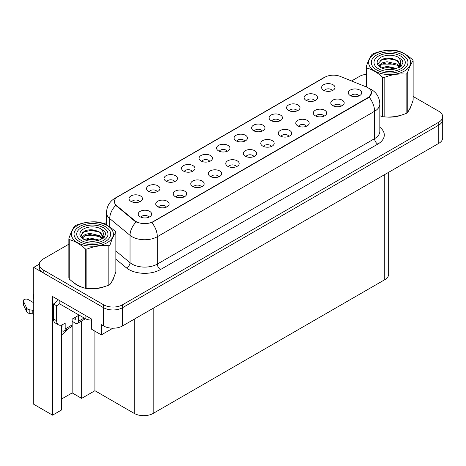 <?xml version="1.0" encoding="UTF-8"?>
<svg xmlns="http://www.w3.org/2000/svg" width="466" height="466" viewBox="0 0 466 466"><rect width="100%" height="100%" fill="white"/><g stroke="black" fill="none" stroke-linecap="round" stroke-linejoin="round"><path stroke-width="0.7" d="M244.697 141.175A4.019 2.324 0 0 0 243.619 140.045A4.019 2.324 0 0 0 239.658 139.456A4.019 2.324 0 0 0 236.85 141.175M245.512 135.297A6.705 3.868 0 0 0 236.926 134.866A6.705 3.868 0 0 0 234.707 139.678A6.705 3.868 0 0 0 236.035 140.773A6.705 3.868 0 0 0 246.846 139.678A6.705 3.868 0 0 0 245.512 135.297M227.192 151.281A4.019 2.324 0 0 0 226.115 150.151A4.019 2.324 0 0 0 222.148 149.563A4.019 2.324 0 0 0 219.346 151.281M228.008 145.404A6.705 3.868 0 0 0 219.416 144.973A6.705 3.868 0 0 0 217.197 149.784A6.705 3.868 0 0 0 218.531 150.879A6.705 3.868 0 0 0 229.336 149.784A6.705 3.868 0 0 0 228.008 145.404M209.688 161.387A4.019 2.324 0 0 0 208.605 160.257A4.019 2.324 0 0 0 204.644 159.669A4.019 2.324 0 0 0 201.836 161.387M210.504 155.516A6.705 3.868 0 0 0 201.912 155.079A6.705 3.868 0 0 0 199.693 159.89A6.705 3.868 0 0 0 201.021 160.986A6.705 3.868 0 0 0 211.832 159.89A6.705 3.868 0 0 0 210.504 155.516M323.917 116.162A4.019 2.324 0 0 0 322.839 115.032A4.019 2.324 0 0 0 318.872 114.444A4.019 2.324 0 0 0 316.07 116.162M324.732 110.285A6.705 3.868 0 0 0 316.14 109.854A6.705 3.868 0 0 0 313.921 114.665A6.705 3.868 0 0 0 315.255 115.76A6.705 3.868 0 0 0 326.06 114.665A6.705 3.868 0 0 0 324.732 110.285M271.398 146.481A4.019 2.324 0 0 0 270.321 145.351A4.019 2.324 0 0 0 266.354 144.763A4.019 2.324 0 0 0 263.552 146.481M272.214 140.61A6.705 3.868 0 0 0 263.628 140.179A6.705 3.868 0 0 0 261.403 144.984A6.705 3.868 0 0 0 262.737 146.079A6.705 3.868 0 0 0 273.548 144.984A6.705 3.868 0 0 0 272.214 140.61M332.229 90.637A4.019 2.324 0 0 0 331.145 89.507A4.019 2.324 0 0 0 327.184 88.919A4.019 2.324 0 0 0 324.383 90.637M333.044 84.765A6.705 3.868 0 0 0 324.452 84.334A6.705 3.868 0 0 0 322.233 89.146A6.705 3.868 0 0 0 323.561 90.235A6.705 3.868 0 0 0 334.372 89.146A6.705 3.868 0 0 0 333.044 84.765M288.903 136.375A4.019 2.324 0 0 0 287.825 135.245A4.019 2.324 0 0 0 283.864 134.657A4.019 2.324 0 0 0 281.056 136.375M289.718 130.503A6.705 3.868 0 0 0 281.132 130.072A6.705 3.868 0 0 0 278.913 134.878A6.705 3.868 0 0 0 280.241 135.973A6.705 3.868 0 0 0 291.052 134.878A6.705 3.868 0 0 0 289.718 130.503M341.421 106.056A4.019 2.324 0 0 0 340.343 104.926A4.019 2.324 0 0 0 336.382 104.337A4.019 2.324 0 0 0 333.574 106.056M342.236 100.178A6.705 3.868 0 0 0 333.65 99.747A6.705 3.868 0 0 0 331.431 104.559A6.705 3.868 0 0 0 332.759 105.654A6.705 3.868 0 0 0 343.57 104.559A6.705 3.868 0 0 0 342.236 100.178M157.17 191.707A4.019 2.324 0 0 0 156.087 190.577A4.019 2.324 0 0 0 152.126 189.988A4.019 2.324 0 0 0 149.324 191.707M157.986 185.835A6.705 3.868 0 0 0 149.394 185.404A6.705 3.868 0 0 0 147.174 190.21A6.705 3.868 0 0 0 148.503 191.305A6.705 3.868 0 0 0 159.314 190.21A6.705 3.868 0 0 0 157.986 185.835M201.376 186.913A4.019 2.324 0 0 0 200.298 185.777A4.019 2.324 0 0 0 196.332 185.188A4.019 2.324 0 0 0 193.53 186.913M202.192 181.035A6.705 3.868 0 0 0 193.6 180.604A6.705 3.868 0 0 0 191.38 185.416A6.705 3.868 0 0 0 192.714 186.511A6.705 3.868 0 0 0 203.52 185.416A6.705 3.868 0 0 0 202.192 181.035M297.215 110.856A4.019 2.324 0 0 0 296.137 109.72A4.019 2.324 0 0 0 292.17 109.131A4.019 2.324 0 0 0 289.369 110.856M298.03 104.978A6.705 3.868 0 0 0 289.444 104.547A6.705 3.868 0 0 0 287.219 109.359A6.705 3.868 0 0 0 288.553 110.454A6.705 3.868 0 0 0 299.364 109.359A6.705 3.868 0 0 0 298.03 104.978M166.362 207.125A4.019 2.324 0 0 0 165.284 205.995A4.019 2.324 0 0 0 161.323 205.407A4.019 2.324 0 0 0 158.516 207.125M167.178 201.248A6.705 3.868 0 0 0 158.591 200.817A6.705 3.868 0 0 0 156.372 205.628A6.705 3.868 0 0 0 157.7 206.723A6.705 3.868 0 0 0 168.511 205.628A6.705 3.868 0 0 0 167.178 201.248M306.412 126.269A4.019 2.324 0 0 0 305.329 125.138A4.019 2.324 0 0 0 301.368 124.55A4.019 2.324 0 0 0 298.566 126.269M307.228 120.397A6.705 3.868 0 0 0 298.636 119.96A6.705 3.868 0 0 0 296.417 124.772A6.705 3.868 0 0 0 297.745 125.867A6.705 3.868 0 0 0 308.556 124.772A6.705 3.868 0 0 0 307.228 120.397M218.88 176.806A4.019 2.324 0 0 0 217.803 175.67A4.019 2.324 0 0 0 213.842 175.082A4.019 2.324 0 0 0 211.034 176.806M219.696 170.929A6.705 3.868 0 0 0 211.11 170.498A6.705 3.868 0 0 0 208.89 175.309A6.705 3.868 0 0 0 210.218 176.404A6.705 3.868 0 0 0 221.03 175.309A6.705 3.868 0 0 0 219.696 170.929M314.719 100.743A4.019 2.324 0 0 0 313.641 99.613A4.019 2.324 0 0 0 309.68 99.025A4.019 2.324 0 0 0 306.873 100.743M315.534 94.872A6.705 3.868 0 0 0 306.948 94.441A6.705 3.868 0 0 0 304.729 99.252A6.705 3.868 0 0 0 306.057 100.347A6.705 3.868 0 0 0 316.868 99.252A6.705 3.868 0 0 0 315.534 94.872M253.894 156.588A4.019 2.324 0 0 0 252.811 155.458A4.019 2.324 0 0 0 248.85 154.869A4.019 2.324 0 0 0 246.048 156.588M254.71 150.716A6.705 3.868 0 0 0 246.118 150.285A6.705 3.868 0 0 0 243.899 155.091A6.705 3.868 0 0 0 245.227 156.186A6.705 3.868 0 0 0 256.038 155.091A6.705 3.868 0 0 0 254.71 150.716M262.201 131.068A4.019 2.324 0 0 0 261.123 129.938A4.019 2.324 0 0 0 257.162 129.35A4.019 2.324 0 0 0 254.354 131.068M263.022 125.191A6.705 3.868 0 0 0 254.43 124.76A6.705 3.868 0 0 0 252.211 129.571A6.705 3.868 0 0 0 253.539 130.666A6.705 3.868 0 0 0 264.35 129.571A6.705 3.868 0 0 0 263.022 125.191M236.384 166.694A4.019 2.324 0 0 0 235.307 165.564A4.019 2.324 0 0 0 231.346 164.976A4.019 2.324 0 0 0 228.538 166.694M237.206 160.822A6.705 3.868 0 0 0 228.614 160.391A6.705 3.868 0 0 0 226.394 165.203A6.705 3.868 0 0 0 227.723 166.298A6.705 3.868 0 0 0 238.534 165.203A6.705 3.868 0 0 0 237.206 160.822M183.872 197.019A4.019 2.324 0 0 0 182.788 195.889A4.019 2.324 0 0 0 178.828 195.295A4.019 2.324 0 0 0 176.02 197.019M184.687 191.142A6.705 3.868 0 0 0 176.096 190.71A6.705 3.868 0 0 0 173.876 195.522A6.705 3.868 0 0 0 175.204 196.617A6.705 3.868 0 0 0 186.016 195.522A6.705 3.868 0 0 0 184.687 191.142M279.711 120.962A4.019 2.324 0 0 0 278.627 119.826A4.019 2.324 0 0 0 274.666 119.238A4.019 2.324 0 0 0 271.864 120.962M280.526 115.085A6.705 3.868 0 0 0 271.934 114.653A6.705 3.868 0 0 0 269.715 119.465A6.705 3.868 0 0 0 271.043 120.56A6.705 3.868 0 0 0 281.854 119.465A6.705 3.868 0 0 0 280.526 115.085M148.858 217.232A4.019 2.324 0 0 0 147.78 216.102A4.019 2.324 0 0 0 143.813 215.513A4.019 2.324 0 0 0 141.012 217.232M149.673 211.354A6.705 3.868 0 0 0 141.082 210.923A6.705 3.868 0 0 0 138.862 215.735A6.705 3.868 0 0 0 140.196 216.83A6.705 3.868 0 0 0 151.001 215.735A6.705 3.868 0 0 0 149.673 211.354M192.178 171.494A4.019 2.324 0 0 0 191.101 170.364A4.019 2.324 0 0 0 187.14 169.775A4.019 2.324 0 0 0 184.332 171.494M192.994 165.622A6.705 3.868 0 0 0 184.408 165.191A6.705 3.868 0 0 0 182.189 169.997A6.705 3.868 0 0 0 183.517 171.092A6.705 3.868 0 0 0 194.328 169.997A6.705 3.868 0 0 0 192.994 165.622M174.674 181.6A4.019 2.324 0 0 0 173.597 180.47A4.019 2.324 0 0 0 169.63 179.882A4.019 2.324 0 0 0 166.828 181.6M175.49 175.729A6.705 3.868 0 0 0 166.898 175.298A6.705 3.868 0 0 0 164.679 180.103A6.705 3.868 0 0 0 166.013 181.198A6.705 3.868 0 0 0 176.818 180.103A6.705 3.868 0 0 0 175.49 175.729M358.925 95.949A4.019 2.324 0 0 0 357.847 94.819A4.019 2.324 0 0 0 353.886 94.231A4.019 2.324 0 0 0 351.079 95.949M359.746 90.072A6.705 3.868 0 0 0 351.154 89.641A6.705 3.868 0 0 0 348.935 94.452A6.705 3.868 0 0 0 350.263 95.547A6.705 3.868 0 0 0 361.074 94.452A6.705 3.868 0 0 0 359.746 90.072M139.66 201.813A4.019 2.324 0 0 0 138.583 200.683A4.019 2.324 0 0 0 134.622 200.095A4.019 2.324 0 0 0 131.814 201.813M140.482 195.941A6.705 3.868 0 0 0 131.89 195.51A6.705 3.868 0 0 0 129.67 200.322A6.705 3.868 0 0 0 130.998 201.411A6.705 3.868 0 0 0 141.81 200.322A6.705 3.868 0 0 0 140.482 195.941M367.959 87.736A12.064 6.967 0 0 0 366.352 86.956L340.331 76.441A12.064 6.967 0 0 0 324.878 77.222L117.933 196.699A12.064 6.967 0 0 0 114.397 201.627A12.064 6.967 0 0 0 116.576 205.623L134.796 220.645A12.064 6.967 0 0 0 153.215 221.571L367.959 97.592A12.064 6.967 0 0 0 371.495 92.664A12.064 6.967 0 0 0 367.959 87.736M39.301 264.17L33.738 267.385L103.569 307.7A13.409 7.741 0 0 0 122.529 307.7L438.774 125.121A13.409 7.741 0 0 0 442.7 119.646A13.409 7.741 0 0 1 438.774 125.121L122.529 307.7A13.409 7.741 0 0 1 103.569 307.7L43.216 272.855A13.409 7.741 0 0 1 39.29 267.385L39.29 264.467A13.409 7.741 0 0 0 43.216 269.936L103.569 304.781A13.409 7.741 0 0 0 122.529 304.781L438.774 122.203A13.409 7.741 0 0 0 442.7 116.727A13.409 7.741 0 0 0 438.774 111.258L413.138 96.456M61.419 325.064L61.419 410.051L52.571 415.159L52.571 296.498L91.691 319.088L91.691 329.305L101.361 334.885L101.361 324.668L103.569 325.944A13.409 7.741 0 0 0 122.529 325.944L438.774 143.365A13.409 7.741 0 0 0 442.7 137.889L442.7 116.727M112.918 328.21L101.361 334.885M52.571 415.159L33.738 404.284L33.738 267.385M388.667 172.292L388.667 274.247A13.409 7.741 180 0 1 384.741 279.716L153.18 413.406A13.409 7.741 180 0 1 134.22 413.406L94.913 390.712L94.913 331.163M94.913 390.712L81.643 398.372L81.643 320.963M61.419 399.106L72.16 392.902L81.643 398.372M61.419 334.792A14.3 8.254 120 0 0 67.925 328.88M72.16 392.902L72.16 321.313M74.001 282.821A21.448 12.384 0 0 0 77.187 285.169A21.448 12.384 0 0 0 82.907 287.534M371.495 92.664L369.13 97.103L367.959 97.947L151.858 222.544A15.64 9.029 60 0 1 157.322 236.716A17.877 10.322 180 0 1 132.041 236.716A17.877 10.322 180 0 1 130.037 235.336L109.737 218.601A17.877 10.322 180 0 1 106.504 212.677L106.504 225.031M137.505 222.544L134.796 221.169L115.766 205.325A15.64 10.462 129.5 0 0 109.737 218.601L109.737 227M379.831 115.795A21.448 12.384 0 0 0 380.192 115.9M385.97 116.978A21.448 12.384 0 0 0 401.861 114.956M409.101 109.976A21.448 12.384 0 0 0 410.977 106.044M88.686 288.617A21.448 12.384 0 0 0 104.576 286.59M111.823 281.615A21.448 12.384 0 0 0 113.692 277.678M366.136 74.315A13.409 7.741 0 0 0 359.461 76.412L351.55 80.973M106.504 222.451L104.075 223.855M68.852 244.19L43.216 258.991A13.409 7.741 0 0 0 39.29 264.467M84.136 318.01L78.451 321.295A4.468 2.58 60 0 1 77.525 323.34A4.468 2.58 60 0 1 75.288 323.119L72.131 321.295M78.451 321.295L78.451 315.459L72.131 319.105L72.131 324.942L65.176 328.955L65.176 323.119L62.968 324.394A8.936 5.161 -60 0 1 58.495 324.837A8.936 5.161 -60 0 1 56.648 320.748L56.648 305.789L53.485 303.96A8.936 5.161 120 0 0 57.796 299.516M73.395 318.377L75.288 319.466L75.288 317.282M59.176 300.314L59.176 303.599L85.086 318.558A8.936 5.161 0 0 0 91.691 320.066M58.495 324.837L55.337 323.014A8.936 5.161 -60 0 1 53.485 318.925L53.485 303.96M59.246 303.64A8.936 5.161 -60 0 1 56.648 305.789M61.419 326.783L62.019 327.132L62.019 324.86M33.738 314.451L32.806 313.915L32.806 310.263L33.738 310.805M65.176 328.955A4.468 2.58 60 0 1 64.256 331A4.468 2.58 60 0 1 62.019 330.778L61.419 330.435M33.738 302.778L28.17 299.562A2.854 1.648 180 0 0 25.059 299.207A2.854 1.648 180 0 0 23.3 300.727A2.854 1.648 180 0 0 23.399 301.153L26.783 308.352A4.468 2.58 0 0 0 29.83 309.843L32.806 310.263M32.806 313.915L29.83 313.49L29.83 309.843M26.783 308.352L26.783 311.999L23.399 304.805A2.854 1.648 0 0 1 23.3 304.374L23.3 300.727M26.783 311.999A4.468 2.58 0 0 0 29.83 313.49M64.256 331L71.205 326.986A4.468 2.58 -120 0 0 72.131 324.942M26.183 307.158L26.183 310.81M77.525 323.34L84.474 319.327A4.468 2.58 -120 0 0 85.138 318.587M33.738 295.141A2.854 1.648 180 0 1 33.657 294.751A2.854 1.648 180 0 1 33.738 294.355M33.657 294.751L33.657 298.397A2.854 1.648 0 0 0 33.738 298.788M376.679 69.935A18.32 10.578 180 0 1 376.679 54.971A18.32 10.578 180 0 1 402.595 54.971L402.595 54.971A18.32 10.578 180 0 1 402.595 69.935A18.32 10.578 180 0 1 376.679 69.935M378.578 56.066A15.64 9.029 180 0 1 400.696 56.066A15.64 9.029 180 0 1 400.696 68.84A15.64 9.029 180 0 1 378.578 68.84A15.64 9.029 180 0 1 378.578 56.066M396.572 60.335L389.366 58.599L380.967 60.201L379.621 60.994M400.807 66.51L400.393 63.836M395.005 64.145L382.178 64.116M396.653 60.394L388.574 58.768L380.705 60.33M391.859 67.786L384.858 67.82M79.401 241.569A18.32 10.578 180 0 1 79.395 226.61A18.32 10.578 180 0 1 105.31 226.61L105.31 226.61A18.32 10.578 180 0 1 105.31 241.569A18.32 10.578 180 0 1 79.401 241.569M81.294 227.705A15.64 9.029 180 0 1 103.411 227.705A15.64 9.029 180 0 1 103.411 240.473A15.64 9.029 180 0 1 81.294 240.473A15.64 9.029 180 0 1 81.294 227.705M99.287 231.975L92.087 230.233L83.682 231.835L82.342 232.627M103.522 238.143L103.108 235.47M97.72 235.784L84.899 235.749M99.374 232.027L91.289 230.402L83.42 231.963M94.575 239.425L87.573 239.454M374.786 53.881A21.005 12.128 -0 0 0 374.786 71.03A21.005 12.128 -0 0 0 404.488 71.03A21.005 12.128 -0 0 0 404.488 53.881A21.005 12.128 -0 0 0 374.786 53.881M379.831 115.772L382.633 116.634A24.133 13.933 -0 0 0 384.159 116.873C391.452 117.508 398.78 116.378 406.131 113.471A24.133 13.933 -0 0 0 406.702 113.156A24.133 13.933 -0 0 0 407.249 112.824C409.206 110.384 411.169 106.155 413.138 100.143L413.138 60.766A24.133 13.933 -0 0 0 412.73 59.881C407.354 55.011 401.989 51.918 396.642 50.596A24.133 13.933 -0 0 0 395.116 50.357C387.759 49.728 380.437 50.864 373.144 53.759A24.133 13.933 -0 0 0 372.573 54.073A24.133 13.933 -0 0 0 372.025 54.406C370.051 56.881 368.088 61.11 366.136 67.092A24.133 13.933 -0 0 0 366.544 67.972L366.544 87.037M382.633 116.634L382.633 77.257C377.256 72.387 371.891 69.294 366.544 67.972M382.633 77.257A24.133 13.933 -0 0 0 384.159 77.496L384.159 116.873M406.131 113.471L406.131 74.094C398.838 73.459 391.516 74.589 384.159 77.496M406.131 74.094A24.133 13.933 -0 0 0 406.702 73.779A24.133 13.933 -0 0 0 407.249 73.453L407.249 112.824M396.589 68.455L386.996 66.335L381.549 67.943M395.25 68.892L386.996 67.494L382.772 68.473M399.211 66.428L396.863 63.999L386.996 61.704L382.411 62.84L379.767 65.1L379.423 66.329M398.838 67.005L396.863 65.158L386.996 62.863L382.411 63.999L379.633 66.556M397.935 68.007L399.508 65.828L399.851 64.308L397.795 60.761L392.191 58.594C388.37 57.819 384.968 58.087 381.992 59.403L378.392 63.329L380.809 67.529A12.483 7.211 -0 0 0 396.415 68.508L401.284 66.143L402.927 62.456L402.362 60.248L398.273 57.248A12.483 7.211 -0 0 0 380.809 57.353A12.483 7.211 -0 0 0 380.809 67.553M399.315 67.401L399.851 65.228M399.822 64.762L396.863 60.528L392.459 58.646M398.273 57.248C400.871 59.893 401.284 62.753 399.508 65.828M366.136 86.874L366.136 67.092M413.138 60.766C411.181 63.207 409.224 67.436 407.249 73.453M402.921 62.566L402.362 60.248M77.502 225.515A21.005 12.128 -0 0 0 77.502 242.664A21.005 12.128 -0 0 0 107.203 242.664A21.005 12.128 -0 0 0 107.203 225.515A21.005 12.128 -0 0 0 77.502 225.515M75.288 225.713A24.133 13.933 -0 0 0 74.741 226.039C72.772 228.521 70.809 232.75 68.852 238.726A24.133 13.933 -0 0 0 69.259 239.606L69.259 278.983C74.612 283.841 79.971 286.934 85.348 288.273A24.133 13.933 -0 0 0 86.874 288.506C94.167 289.147 101.495 288.011 108.846 285.11A24.133 13.933 -0 0 0 109.417 284.79A24.133 13.933 -0 0 0 109.964 284.464C111.922 282.017 113.885 277.788 115.853 271.777L115.853 232.4A24.133 13.933 -0 0 0 115.446 231.52C110.069 226.645 104.71 223.552 99.357 222.23A24.133 13.933 -0 0 0 97.831 221.997C90.48 221.367 83.152 222.498 75.859 225.393A24.133 13.933 -0 0 0 75.288 225.713M85.348 288.273L85.348 248.896C79.971 244.027 74.612 240.928 69.259 239.606M85.348 248.896A24.133 13.933 -0 0 0 86.874 249.129L86.874 288.506M108.846 285.11L108.846 245.733C101.553 245.093 94.231 246.229 86.874 249.129M108.846 245.733A24.133 13.933 -0 0 0 109.417 245.413A24.133 13.933 -0 0 0 109.964 245.087L109.964 284.464M68.852 238.726L68.852 278.103A24.133 13.933 -0 0 0 69.259 278.983M99.305 240.095L89.711 237.969L84.264 239.582M97.965 240.526L89.711 239.128L85.488 240.112M101.926 238.068L99.578 235.639L89.711 233.338L85.132 234.48L82.488 236.734L82.138 237.963M101.553 238.644L99.578 236.792L89.711 234.497L85.132 235.639L82.348 238.19M100.656 239.646L102.223 237.474L102.567 235.942L100.516 232.394L94.907 230.233C91.086 229.453 87.684 229.721 84.707 231.043L81.113 234.963L83.525 239.163A12.483 7.211 -0 0 0 99.136 240.141L104 237.782L105.642 234.089L105.083 231.887L100.988 228.882A12.483 7.211 -0 0 0 83.525 228.992A12.483 7.211 -0 0 0 83.525 239.186M102.031 239.041L102.567 236.862M102.537 236.396L99.578 232.161L95.175 230.28M100.988 228.882C103.592 231.526 104 234.386 102.223 237.468M115.853 232.4C113.902 234.847 111.939 239.075 109.964 245.087M105.642 234.2L105.083 231.887M438.774 143.365L438.774 122.203M122.529 325.944L122.529 304.781M103.569 325.944L103.569 304.781M153.18 413.406L153.18 308.247M384.741 279.716L384.741 174.558M134.22 413.406L134.22 319.193M116.576 205.623L116.576 206.147M134.796 220.645L134.796 221.169M153.215 221.571L153.215 221.933M367.959 97.592L367.959 97.947M379.831 127.247A22.345 12.902 180 0 1 377.757 144.111L160.479 269.552A4.468 2.58 60 0 1 157.322 264.082L374.594 138.641A17.877 10.322 0 0 0 379.831 131.342L379.831 103.976A17.877 10.322 180 0 1 374.594 111.275A15.64 9.029 -120 0 0 369.13 97.103M160.479 269.552A22.345 12.902 180 0 1 128.884 269.552A22.345 12.902 180 0 1 126.379 267.834L115.853 259.154M136.13 222.002A15.64 10.462 129.5 0 0 130.037 235.336L130.037 262.702A17.877 10.322 0 0 0 132.041 264.082A17.877 10.322 0 0 0 157.322 264.082L157.322 236.716L374.594 111.275L374.594 138.641A4.468 2.58 60 0 0 377.757 144.111M379.831 103.976C379.528 97.545 376.703 92.728 371.355 89.519L369.101 88.418A15.64 7.328 112 0 0 368.891 88.342M116.599 197.613A15.64 9.029 -120 0 0 114.98 198.219C109.632 201.434 106.807 206.252 106.504 212.677M114.98 198.219L323.561 77.799A15.64 9.029 60 0 1 324.75 77.292M43.216 269.936L43.216 272.855M115.853 251.005L130.037 262.702A4.468 2.988 -50.5 0 1 126.379 267.834M85.086 315.272L85.086 318.558M56.648 320.748L53.485 318.925M23.399 301.153L23.399 304.805M323.561 77.799L326.433 76.465M380.442 60.464L380.897 60.236M410.639 107.291L410.639 106.831M83.158 232.097L83.612 231.87M113.355 278.93L113.355 278.47"/></g></svg>
